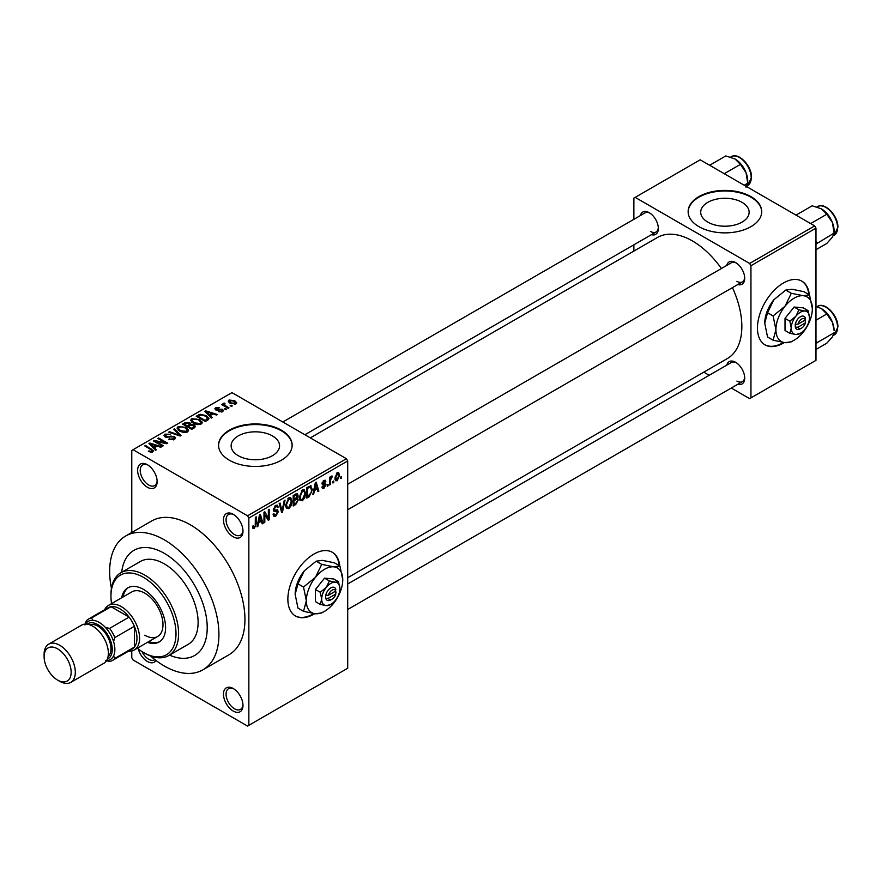 <?xml version="1.0" encoding="UTF-8"?>
<svg xmlns="http://www.w3.org/2000/svg" width="882" height="882" viewBox="0 0 882 882"><rect width="100%" height="100%" fill="white"/><g stroke="black" fill="none" stroke-linecap="round" stroke-linejoin="round"><path stroke-width="1.32" d="M233.234 536.818A13.792 7.971 60 0 1 223.477 519.917A13.792 7.971 60 0 1 233.234 514.294L233.234 514.294A13.792 7.971 60 0 1 242.991 531.185A13.792 7.971 60 0 1 233.234 536.818M233.906 514.702A11.962 6.902 -120 0 0 228.559 514.449A11.962 6.902 -120 0 0 226.718 524.029A11.962 6.902 -120 0 0 234.535 534.569A11.962 6.902 -120 0 0 240.51 535.154A11.962 6.902 -120 0 0 242.969 530.391M233.234 711.057A13.792 7.971 60 0 1 223.477 694.156A13.792 7.971 60 0 1 233.234 688.522L233.234 688.522A13.792 7.971 60 0 1 242.991 705.424A13.792 7.971 60 0 1 233.234 711.057M233.906 688.941A11.962 6.902 -120 0 0 228.559 688.688A11.962 6.902 -120 0 0 226.718 698.268A11.962 6.902 -120 0 0 234.535 708.797A11.962 6.902 -120 0 0 240.51 709.393A11.962 6.902 -120 0 0 242.969 704.63M156.004 660.475A13.792 7.971 60 0 1 147.382 661.489A13.792 7.971 60 0 1 138.265 648.976M141.991 651.577A11.962 6.902 -120 0 0 148.683 659.24A11.962 6.902 -120 0 0 154.659 659.824A11.962 6.902 -120 0 0 154.934 659.659M147.382 487.25A13.792 7.971 60 0 1 137.625 470.36A13.792 7.971 60 0 1 147.382 464.726L147.382 464.726A13.792 7.971 60 0 1 157.139 481.616A13.792 7.971 60 0 1 147.382 487.25M148.055 465.134A11.962 6.902 -120 0 0 142.708 464.88A11.962 6.902 -120 0 0 140.866 474.461A11.962 6.902 -120 0 0 148.683 485.001A11.962 6.902 -120 0 0 154.659 485.596A11.962 6.902 -120 0 0 157.117 480.833M339.735 565.891A36.79 21.245 120 0 0 332.282 552.275A36.79 21.245 120 0 0 313.882 554.094A36.79 21.245 120 0 0 289.847 586.519A36.79 21.245 120 0 0 295.481 616A36.79 21.245 120 0 0 313.882 614.17A36.79 21.245 120 0 0 314.709 613.685M295.227 615.845A36.79 21.245 120 0 0 313.364 613.872A36.79 21.245 120 0 0 313.86 613.574M339.217 565.594A36.79 21.245 120 0 0 332.018 552.121M742.049 202.353A24.211 13.98 0 0 0 715.666 199.321A24.211 13.98 0 0 0 700.716 212.242A24.211 13.98 0 0 0 707.816 222.121A24.211 13.98 0 0 0 734.199 225.153A24.211 13.98 0 0 0 749.138 212.242A24.211 13.98 0 0 0 742.049 202.353M750.946 196.62A36.79 21.245 0 0 0 710.848 192.011A36.79 21.245 0 0 0 688.136 211.636A36.79 21.245 0 0 0 698.919 226.652A36.79 21.245 0 0 0 739.006 231.26A36.79 21.245 0 0 0 761.717 211.636A36.79 21.245 0 0 0 750.946 196.62M761.717 211.934A36.79 21.245 0 0 0 750.946 197.215A36.79 21.245 0 0 0 711.09 192.552A36.79 21.245 0 0 0 688.136 211.934M238.228 455.685A24.211 13.98 180 0 1 231.139 445.796A24.211 13.98 180 0 1 246.078 432.886A24.211 13.98 180 0 1 272.461 435.917A24.211 13.98 180 0 1 279.561 445.796A24.211 13.98 180 0 1 264.611 458.706A24.211 13.98 180 0 1 238.228 455.685M281.358 430.173A36.79 21.245 0 0 0 241.271 425.576A36.79 21.245 0 0 0 218.56 445.201A36.79 21.245 0 0 0 229.331 460.217A36.79 21.245 0 0 0 269.429 464.825A36.79 21.245 0 0 0 292.14 445.201A36.79 21.245 0 0 0 281.358 430.173M292.129 445.498A36.79 21.245 0 0 0 281.358 430.78A36.79 21.245 0 0 0 241.503 426.116A36.79 21.245 0 0 0 218.56 445.498M726.757 265.427A12.877 7.431 60 0 1 735.599 262.549L735.599 262.549A12.877 7.431 60 0 1 744.706 278.326A12.877 7.431 60 0 1 737.793 284.544M736.272 262.979A11.036 6.372 -120 0 0 731.376 262.759L347.706 484.273M640.387 215.561A12.877 7.431 60 0 1 649.218 212.683L649.218 212.683A12.877 7.431 60 0 1 649.229 212.683A12.877 7.431 60 0 1 658.325 228.46A12.877 7.431 60 0 1 651.423 234.678M649.902 213.102A11.036 6.372 -120 0 0 645.007 212.893L282.813 422.004M726.757 365.159A12.877 7.431 60 0 1 735.599 362.293L735.599 362.293A12.877 7.431 60 0 1 744.706 378.058A12.877 7.431 60 0 1 737.793 384.276M736.272 362.711A11.036 6.372 -120 0 0 731.376 362.491L347.706 584.005M150.458 655.954A77.263 44.607 -120 0 0 164.295 665.998A77.263 44.607 -120 0 0 202.926 669.824A77.263 44.607 -120 0 0 214.767 607.907A77.263 44.607 -120 0 0 164.295 539.828A77.263 44.607 -120 0 0 125.663 536.002A77.263 44.607 -120 0 0 111.441 588.371M202.926 669.824L228.934 654.797A77.263 44.607 -120 0 0 240.786 592.891A77.263 44.607 -120 0 0 190.303 524.801A77.263 44.607 -120 0 0 151.682 520.975L125.663 536.002M347.706 577.732L727.363 358.544A69.91 40.363 -120 0 0 732.446 287.631M721.399 268.514A69.91 40.363 -120 0 0 692.414 240.929A69.91 40.363 -120 0 0 657.454 237.467L310.321 437.88M809.323 294.786A36.79 21.245 120 0 0 801.859 281.16A36.79 21.245 120 0 0 783.47 282.979A36.79 21.245 120 0 0 759.424 315.403A36.79 21.245 120 0 0 765.069 344.884A36.79 21.245 120 0 0 783.47 343.065A36.79 21.245 120 0 0 784.285 342.569M764.815 344.73A36.79 21.245 120 0 0 782.94 342.767A36.79 21.245 120 0 0 783.448 342.47M808.805 294.478A36.79 21.245 120 0 0 801.595 281.016M164.295 553.345A60.704 35.048 -120 0 0 133.943 550.335A60.704 35.048 -120 0 0 121.683 572.275A60.704 35.048 -120 0 1 133.943 550.335A60.704 35.048 -120 0 1 164.295 553.345A60.704 35.048 -120 0 1 203.951 606.838A60.704 35.048 -120 0 1 194.646 655.48A60.704 35.048 -120 0 0 203.951 606.838A60.704 35.048 -120 0 0 164.295 553.345M333.749 481.043L333.749 482.542L332.922 483.016L332.922 481.517L333.749 481.043M330.441 480.492L330.441 484.45L329.614 484.935L329.614 477.283L330.441 476.809L330.441 478.033L331.423 476.104L332.216 476.06L330.441 480.492L329.614 480.017M328.071 484.317L328.071 485.817L327.244 486.302L327.244 484.791L328.071 484.317M325.943 484.714L323.948 488.341L322.603 488.54L321.919 487.051L322.746 486.434L324.003 487.217L325.116 485.387L322.525 484.891L322.04 483.7L323.903 480.436L325.282 480.249L325.822 481.517L324.995 482.134L323.937 481.517L322.867 483.06L325.469 483.369L325.943 484.714L323.815 483.479M322.746 486.434L324.003 487.217M324.995 482.134L323.121 481.043M322.184 482.675L323.132 483.545M314.4 490.568L313.683 494.129L312.812 494.626L315.337 482.663L316.208 482.156L318.854 491.142L317.983 491.649L317.266 488.915L314.4 490.568L313.749 490.194M302.416 500.767L300.034 500.491L299.219 497.36L302.416 489.984L304.312 489.808L305.602 493.545L304.786 497.801L302.416 500.767L299.373 499.025M288.811 508.627L286.441 508.341L285.625 505.21L288.822 497.834L290.718 497.668L292.008 501.395L291.181 505.651L288.811 508.627L285.779 506.874M254.303 528.55L253.002 528.561L252.506 526.3L253.332 525.694L254.336 527.293L255.229 525.992L255.35 517.293L256.177 516.819L256.177 523.952L254.303 528.55L252.605 527.568M252.517 526.642L254.336 527.293M247.544 515.794L346.406 458.717L347.706 460.966L347.706 668.247L248.845 725.324L248.845 518.043L247.544 515.794L133.072 449.699L131.771 450.459L131.771 532.463M347.706 460.966L248.845 518.043M258.591 522.794L257.875 526.356L257.004 526.852L259.517 514.879L260.388 514.382L263.034 523.368L262.163 523.875L261.447 521.141L258.591 522.794L257.93 522.42M264.809 513.93L264.809 522.342L263.983 522.828L263.983 512.31L264.865 511.803L268.36 518.208L268.36 509.785L269.186 509.3L269.186 519.818L268.293 520.336L263.983 513.456M277.576 512.078L273.982 511.284L273.321 509.664L275.68 505.419L277.4 505.188L278.172 507.117L277.345 507.734L276.849 506.455L275.702 506.632L274.148 509.223L274.412 510.138L277.146 509.807L278.403 511.582L275.823 516.124L273.949 516.367L273.089 514.151L273.916 513.533L274.511 515.011L275.901 514.845L277.576 512.078L275.471 510.149M274.412 510.138L273.321 509.52L274.412 510.138M277.146 509.807L277.775 509.95M285.062 500.138L282.472 512.144L281.656 512.618L279.208 503.523L280.057 503.027L282.008 511.185L284.202 500.634L285.062 500.138M296.584 497.691L298.27 499.94L295.757 504.482L293.188 505.959L293.188 495.441L297.355 493.655L298.039 495.287L297.62 498.121M310.42 485.695L312.349 489.587L309.218 496.709L306.782 498.11L306.782 487.592L311.17 485.828M339.548 475.299L337.233 480.668L335.844 480.8L334.928 478.033L337.233 472.741L338.644 472.62L339.548 475.299L338.633 474.77M341.555 476.534L341.555 478.033L340.728 478.518L340.728 477.008L341.555 476.534M131.771 650.96L131.771 657.729L133.072 659.99L247.544 726.073L248.845 725.324M232.286 405.94L231.459 406.415L230.158 405.665L230.985 405.191L232.286 405.94M226.608 409.215L225.781 409.7L224.48 408.939L225.307 408.465L226.608 409.215M212.22 417.528L211.36 418.024L204.767 411.31L205.638 410.814L217.391 414.54L216.52 415.047L213.08 413.89L210.225 415.543L212.22 417.528M202.044 423.128L202.044 421.927L201.074 424.099L197.259 424.65L193.323 423.316L190.633 420.262L191.736 418.707L199.597 419.567L202.165 422.555M188.45 430.978L188.45 429.777L187.469 431.948L183.665 432.5L179.73 431.166L177.028 428.112L178.131 426.557L186.003 427.417L188.572 430.405M174.482 439.445L168.671 439.258L173.489 438.795L174.294 437.814L173.611 436.921L165.132 436.943L163.964 435.465L164.989 434.142L170.204 434.275L166.081 434.738L165.992 436.48L174.427 436.436L175.628 438.012L174.482 439.445M165.331 437.053L165.331 435.631L165.992 437.329M156.412 449.743L155.541 450.25L148.959 443.536L149.83 443.04L161.571 446.766L160.7 447.273L157.272 446.116L154.405 447.769L156.412 449.743M346.406 458.717L231.933 392.622L133.072 449.699M151.02 452.257L148.33 451.275L151.936 451.242L152.134 450.327L144.78 445.95L145.607 445.465L153.689 450.923L151.02 452.257M151.936 452.245L152.134 450.327M163.346 445.741L162.52 446.226L153.413 440.967L154.295 440.46L165.088 442.654L157.79 438.442L158.617 437.957L167.723 443.216L166.83 443.734L156.059 441.54L163.346 445.741M181.008 435.543L180.193 436.017L168.638 432.169L169.498 431.684L179.487 435.19L173.633 429.291L174.504 428.784L181.008 435.543M194.294 427.88L191.725 429.358L182.618 424.099L185.198 422.621L189.762 422.621L190.777 424.242L194.139 424.881L195.495 426.524L194.294 427.88M190.81 423.977L190.777 425.069M207.755 420.108L205.33 421.508L196.223 416.249L200.016 414.253L206.278 415.643L209.023 418.597L207.755 420.108M222.595 411.673L218.449 411.607L221.713 411.089L221.801 409.854L215.726 409.898L214.855 408.774L215.704 407.727L219.519 407.716L216.685 408.256L216.421 409.347L222.462 409.281L223.477 410.56L222.595 411.673M221.713 412.037L221.801 409.854M216.685 408.256L216.421 410.196M228.978 407.848L228.151 408.333L221.525 404.507L223.411 404.64L223.223 403.394L224.37 403.14L225.075 403.824L224.348 405.003L228.978 407.848M223.411 405.599L223.223 404.386M224.37 403.14L224.348 406.139M235.891 404L230.158 403.35L228.206 401.189L229.033 400.031L234.7 400.649L236.729 402.842L235.891 404M169.509 655.117A60.704 35.048 -120 0 0 194.646 655.48L194.646 655.48A60.704 35.048 -120 0 1 169.509 655.117M814.681 225.902L815.982 228.162L750.946 265.714L749.645 263.453L814.681 225.902L700.209 159.818L633.871 198.119L633.871 219.32M633.871 244.81L633.871 251.083M750.946 265.714L750.946 397.881L749.645 398.642L731.288 388.036M709.205 375.291L703.781 372.16M750.946 397.881L815.982 360.341L815.982 228.162M749.645 263.453L635.172 197.37M736.9 281.325A11.036 6.372 -120 0 0 742.412 281.876A11.036 6.372 -120 0 0 744.673 277.532M650.519 231.459A11.036 6.372 -120 0 0 656.043 232.01A11.036 6.372 -120 0 0 658.303 227.666M736.9 381.068A11.036 6.372 -120 0 0 742.412 381.608A11.036 6.372 -120 0 0 744.673 377.264M149.036 451.65L149.036 450.724M145.607 446.424L145.607 445.465M149.83 444.429L149.83 443.04M154.405 449.092L154.405 447.769M151.748 445.013L153.622 446.987L155.927 445.664L150.403 443.8L151.748 445.013L151.748 446.38M153.622 448.288L153.622 446.987M150.403 445.013L150.403 443.8M155.927 446.887L155.927 445.664M154.295 441.474L154.295 440.46M165.088 443.37L165.088 442.654M158.617 438.916L158.617 437.957M156.059 442.488L156.059 441.54M169.377 439.6L169.377 438.707M173.489 439.886L173.489 438.795M164.989 436.855L164.989 434.142M167.183 437.549L167.183 436.866M170.998 436.777L170.998 435.906M174.427 439.479L174.427 436.436M169.498 432.456L169.498 431.684M179.487 435.774L179.487 435.19M174.504 430.173L174.504 428.784M178.131 430.063L178.131 426.557M186.003 428.432L186.003 427.417M179.2 427.164L178.362 428.343L180.567 430.703L186.4 431.342L187.216 430.173L185.143 427.88L182.739 426.899L179.2 427.164M180.567 431.607L180.567 430.703M186.4 432.389L186.4 431.342M185.198 423.845L185.198 422.621M189.74 423.944L189.762 422.621M193.985 428.057L194.139 424.881M184.514 424.242L187.238 425.808L189.564 424.363L189.079 423.184L185.959 423.404L184.514 424.242L184.514 425.19M187.238 426.767L187.238 425.808M189.564 425.686L189.079 423.184M188.296 426.425L191.493 428.266L193.985 426.69L193.312 425.356L189.928 425.477L188.296 426.425L188.296 427.373M191.493 429.225L191.493 428.266M193.246 428.476L193.246 427.252M191.736 422.213L191.736 418.707M199.597 420.582L199.597 419.567M192.805 419.314L191.967 420.493L194.172 422.853L200.005 423.492L200.809 422.324L198.748 420.03L196.333 419.038L192.805 419.314M194.172 423.757L194.172 422.853M200.005 424.54L200.005 423.492M200.016 415.301L200.016 414.253M206.278 416.646L206.278 415.643M198.108 416.381L205.087 420.416L206.575 419.556L207.336 417.583L205.44 416.106L200.942 414.959L198.108 416.381L198.108 417.34M205.087 421.375L205.087 420.416M207.667 420.152L207.336 417.583M206.575 420.78L206.575 419.556M205.638 412.203L205.638 410.814M210.225 416.866L210.225 415.543M207.557 412.787L209.431 414.76L211.735 413.438L206.212 411.574L207.557 412.787L207.557 414.154M209.431 416.061L209.431 414.76M206.212 412.787L206.212 411.574M211.735 414.661L211.735 413.438M219.166 411.883L219.166 411.056M215.704 409.887L215.704 407.727M217.237 410.351L217.237 409.502M222.462 411.751L222.462 409.281M225.307 409.424L225.307 408.465M222.352 404.981L222.352 404.033M225.538 406.822L225.538 405.874M230.985 406.15L230.985 405.191M229.033 402.578L229.033 400.031M234.7 401.663L234.7 400.649M234.976 404.353L233.939 401.156L229.959 400.593L229.496 402.931M229.959 400.593L230.985 402.865L234.976 403.438L235.428 402.754L235.428 404.221M230.985 403.78L230.985 402.865M257.191 525.959L257.875 526.356M261.855 522.695L263.034 523.368M260.388 520.523L261.447 521.141M259.639 517.899L258.867 521.405L261.171 520.071L260.014 515.694L259.639 517.899L258.966 517.514M258.228 521.042L258.867 521.405M259.418 515.353L260.014 515.694M263.983 521.868L264.809 522.342M266.585 517.194L268.36 518.208M267.478 518.837L269.186 519.818M273.1 514.548L275.823 516.124M275.46 505.551L278.172 507.117M274.787 506.103L275.702 506.632M273.398 508.782L274.148 509.223M275.779 510.072L278.403 511.582M281.358 511.505L282.472 512.144M281.137 510.678L282.008 511.185M291.126 500.888L292.008 501.395M290.531 505.276L291.181 505.651M287.918 498.528L288.822 499.058L286.452 504.747L287.411 507.514L288.811 507.393L291.181 501.847L290.828 499.664L288.568 497.988M285.647 504.284L286.452 504.747M290.828 499.664L288.822 499.058M295.746 493.964L298.039 495.287M295.624 498.407L298.27 499.94M293.188 495.717L294.015 496.202L294.015 499.333L295.569 498.44L297.212 495.938L295.459 494.141M293.188 498.859L294.015 499.333M297.212 495.938L295.459 495.364L294.015 496.202M294.015 500.568L294.015 504.25L296.628 502.608L297.443 500.425L297.013 499.289L294.015 500.568L293.188 500.094M293.188 503.776L294.015 504.25M294.588 499.014L295.646 499.62M304.72 493.038L305.602 493.545M304.136 497.426L304.786 497.801M301.512 490.679L302.427 491.208L300.045 496.897L301.005 499.664L302.405 499.543L304.775 493.986L304.422 491.814L302.173 490.138M299.252 496.434L300.045 496.897M304.422 491.814L302.427 491.208M308.149 496.092L309.218 496.709M311.478 489.08L312.349 489.587M307.62 488.341L307.62 496.401L311.192 492.806L311.522 490.05L310.266 487.029L307.62 488.341L306.782 487.867M306.782 495.927L307.62 496.401M308.016 486.886L309.075 487.503M309.02 486.313L310.662 487.129L309.13 486.247M313.011 493.733L313.683 494.129M317.674 490.469L318.854 491.142M316.197 488.308L317.266 488.915M315.447 485.673L314.676 489.179L316.98 487.856L315.833 483.468L315.447 485.673L314.786 485.287M314.036 488.815L314.676 489.179M315.238 483.127L315.833 483.468M321.941 487.184L323.948 488.341M322.073 483.182L324.907 484.813M323.937 480.425L325.822 481.517M327.244 485.343L328.071 485.817M329.614 483.975L330.441 484.45M329.614 477.548L330.441 478.033M330.915 476.677L331.974 477.283M330.728 477.118L331.378 477.493M329.614 478.276L330.596 478.838M332.922 482.068L333.749 482.542M335.039 479.4L337.233 480.668M336.803 473.039L338.093 473.788L337.211 473.855L335.755 477.559L337.255 479.554L338.71 475.85L336.428 473.402M334.973 477.096L335.755 477.559M334.962 478.805L337.255 479.554M340.728 477.559L341.555 478.033M147.481 642.35A31.278 18.059 -120 0 0 159.113 642.008A31.278 18.059 -120 0 0 163.909 616.948A31.278 18.059 -120 0 0 143.479 589.385A31.278 18.059 -120 0 0 127.846 587.842A31.278 18.059 -120 0 0 121.727 597.742M148.782 641.6A31.278 18.059 -120 0 0 159.752 641.611M137.305 648.226A45.985 26.548 -120 0 0 143.479 652.471A45.985 26.548 -120 0 0 176.003 633.695A45.985 26.548 -120 0 0 143.479 577.379A45.985 26.548 -120 0 0 110.956 596.155A45.985 26.548 -120 0 0 111.551 603.619M144.78 653.231L143.479 652.471L144.78 653.231A47.826 27.618 60 0 0 168.694 655.591L188.208 644.334A47.826 27.618 -120 0 0 195.539 606A47.826 27.618 -120 0 0 164.295 563.852A47.826 27.618 -120 0 0 140.381 561.492L120.867 572.749A47.826 27.618 60 0 1 144.78 575.119A47.826 27.618 60 0 1 176.025 617.268A47.826 27.618 60 0 1 168.694 655.591M110.956 596.155L110.956 594.644A47.826 27.618 60 0 1 120.867 572.749M104.627 609.738A25.754 14.873 60 0 1 108.486 605.383L131.903 591.866A25.754 14.873 60 0 1 144.78 593.145A25.754 14.873 60 0 1 161.604 615.845A25.754 14.873 60 0 1 157.657 636.473A25.754 14.873 60 0 1 144.78 635.205M128.507 587.489A31.278 18.059 -120 0 0 123.028 596.993M810.635 223.565L826.798 214.238L832.41 222.529A17.905 10.341 -120 0 1 834.107 230.808L834.107 233.08L832.41 237.148L826.798 243.476L815.982 249.716M815.982 244.082L834.107 233.08L832.41 222.529A17.905 10.341 -120 0 0 821.451 208.88L826.798 214.238M817.217 242.826L815.982 241.536M796.016 215.131L812.179 205.793L821.451 208.88M108.486 605.383A25.754 14.873 60 0 1 128.331 612.284A25.754 14.873 60 0 1 139.577 638.204A25.754 14.873 60 0 1 134.24 649.99A25.754 14.873 60 0 1 128.54 651.159M112.51 660.42L132.024 649.152A23.913 13.803 -120 0 0 134.373 647.112A23.913 13.803 -120 0 0 136.975 638.204A23.913 13.803 -120 0 0 134.373 626.297A23.913 13.803 -120 0 0 129.081 617.124L111.055 606.717A23.913 13.803 -120 0 0 108.111 607.731L88.597 618.999A23.913 13.803 60 0 1 91.541 617.984L93.018 620.333A22.072 12.745 -120 0 0 85.455 624.07A22.072 12.745 60 0 1 99.258 622.438A22.072 12.745 60 0 1 114.406 644.863A22.072 12.745 60 0 1 106.546 660.607A22.072 12.745 -120 0 0 113.558 655.921L114.858 658.38A23.913 13.803 60 0 1 112.51 660.42A23.913 13.803 60 0 1 109.566 661.434L105.487 660.585M114.858 658.38L134.373 647.112L134.373 626.297L114.858 637.565L113.558 641.512A22.072 12.745 -120 0 0 105.487 627.543L109.566 628.392L129.081 617.124A23.913 13.803 -120 0 0 111.055 606.717L91.541 617.984M84.948 624.996L86.249 621.038A23.913 13.803 60 0 1 88.597 618.999M109.566 628.392A23.913 13.803 60 0 1 114.858 637.565M59.711 681.312L57.628 680.11A19.128 11.047 -120 0 0 71.155 672.304A19.128 11.047 -120 0 0 57.628 648.865A19.128 11.047 -120 0 0 44.1 656.682A19.128 11.047 -120 0 0 57.628 680.11L59.711 681.312A22.072 12.745 60 0 0 70.747 682.403A22.072 12.745 60 0 0 74.132 664.719A22.072 12.745 60 0 0 59.711 645.26A22.072 12.745 60 0 0 48.675 644.169A22.072 12.745 60 0 0 44.1 654.279L44.1 656.682M107.306 659.108A20.231 11.687 -120 0 0 111.364 643.187A20.231 11.687 -120 0 0 97.957 624.688A20.231 11.687 -120 0 0 87.131 624.158M89.777 624.809A18.401 10.617 60 0 1 97.957 626.187A18.401 10.617 60 0 1 109.688 641.512A18.401 10.617 60 0 1 108.078 656.484M48.675 644.169L81.717 625.095A22.072 12.745 60 0 1 92.753 626.187A22.072 12.745 60 0 1 107.174 645.646A22.072 12.745 60 0 1 103.789 663.33L70.747 682.403M815.982 343.815L817.217 342.569L815.982 341.268M815.982 349.448L826.798 343.208L832.41 336.88L834.107 332.812L817.217 342.569M832.41 322.261L834.107 330.552A17.905 10.341 -120 0 0 832.41 322.261A17.905 10.341 -120 0 0 821.451 308.612L826.798 313.97L832.41 322.261M815.982 320.21L826.798 313.97M815.982 306.418L821.451 308.612M724.265 173.699L740.428 164.372L746.04 172.663A17.905 10.341 -120 0 1 747.738 180.942L747.738 183.213L746.04 187.282M744.232 185.231L747.738 183.213L746.04 172.663A17.905 10.341 -120 0 0 735.07 159.014L740.428 164.372M709.635 165.265L725.809 155.927L735.07 159.014M335.777 591.017L328.413 595.273L325.59 595.394L325.756 598.305A7.354 4.245 120 0 0 330.794 599.903L332.095 599.154A5.524 3.186 120 0 0 335.777 594.027L335.777 591.017A5.524 3.186 120 0 0 332.095 590.146A5.524 3.186 120 0 0 328.413 595.273M335.833 589.485A7.354 4.245 120 0 0 330.794 587.886A7.354 4.245 120 0 0 325.756 595.306L325.59 595.394M339.901 588.636A12.877 7.431 120 0 0 335.347 582.164A12.877 7.431 120 0 0 326.241 587.423A12.877 7.431 120 0 0 321.687 599.154A12.877 7.431 120 0 0 326.241 605.625A12.877 7.431 120 0 0 335.347 600.377A12.877 7.431 120 0 0 339.901 588.636L338.49 581.756L335.347 582.164L329.383 580.94L326.241 587.423L320.276 592.274L321.687 599.154L320.276 604.413L326.241 605.625L330.265 604.699M320.276 604.413L315.447 601.623L315.447 589.474L324.554 578.151L333.65 578.967L338.49 581.756M329.383 580.94L324.554 578.151M320.276 592.274L315.447 589.474M321.732 564.381L315.447 577.335A25.754 14.873 120 0 0 306.341 600.807A25.754 14.873 120 0 0 315.447 613.762A25.754 14.873 120 0 0 333.65 603.244A25.754 14.873 120 0 0 342.756 579.783A25.754 14.873 120 0 0 333.65 566.828A25.754 14.873 120 0 0 315.447 577.335L303.518 587.037L297.973 583.829L304.257 570.875L316.175 561.184L322.47 560.368L334.388 562.804L339.945 566.012L333.65 566.828L321.732 564.381L316.175 561.184M303.518 587.037L306.341 600.807L303.518 611.325L315.447 613.762L321.732 612.946L323.485 611.899M303.518 611.325L297.973 608.117L295.15 594.347L297.973 583.829M342.756 579.783L339.945 566.012M304.257 570.875A25.754 14.873 120 0 0 295.15 594.347M325.756 598.305L328.413 598.272L335.777 594.027M328.413 598.272A5.524 3.186 120 0 0 332.095 599.154M334.697 591.646L335.998 592.395M805.354 319.912L798.001 324.157L795.167 324.289L795.332 327.2A7.354 4.245 120 0 0 800.371 328.799L801.672 328.038A5.524 3.186 120 0 0 805.354 322.911L805.354 319.912A5.524 3.186 120 0 0 801.672 319.03A5.524 3.186 120 0 0 798.001 324.157M805.409 318.38A7.354 4.245 120 0 0 800.371 316.781A7.354 4.245 120 0 0 795.332 324.19L795.167 324.289M809.478 317.531A12.877 7.431 120 0 0 804.924 311.048A12.877 7.431 120 0 0 795.818 316.307A12.877 7.431 120 0 0 791.264 328.038A12.877 7.431 120 0 0 795.818 334.521A12.877 7.431 120 0 0 804.924 329.262A12.877 7.431 120 0 0 809.478 317.531L808.066 310.64L804.924 311.048L798.971 309.836L795.818 316.307L789.864 321.158L791.264 328.038L789.864 333.297L795.818 334.521L799.842 333.583M789.864 333.297L785.024 330.507L785.024 318.369L794.131 307.035L803.237 307.851L808.066 310.64M798.971 309.836L794.131 307.035M789.864 321.158L785.024 318.369M791.308 293.276L785.024 306.23A25.754 14.873 120 0 0 775.917 329.692A25.754 14.873 120 0 0 785.024 342.646A25.754 14.873 120 0 0 803.237 332.139A25.754 14.873 120 0 0 812.344 308.667A25.754 14.873 120 0 0 803.237 295.713A25.754 14.873 120 0 0 785.024 306.23L773.106 315.932L767.549 312.724L773.834 299.77L785.763 290.068L792.047 289.252L803.976 291.699L809.522 294.897L803.237 295.713L791.308 293.276L785.763 290.068M773.106 315.932L775.917 329.692L773.106 340.209L785.024 342.646L791.308 341.841L793.072 340.783M773.106 340.209L767.549 337.001L764.738 323.231L767.549 312.724M812.344 308.667L809.522 294.897M773.834 299.77A25.754 14.873 120 0 0 764.738 323.231M795.332 327.2L798.001 327.167L805.354 322.911M798.001 327.167A5.524 3.186 120 0 0 801.672 328.038M804.274 320.53L805.575 321.28M151.792 450.041L151.792 449.037M169.09 437.329L169.09 436.469M177.723 435.19L177.723 434.55M188.792 426.138L188.792 424.915M198.538 416.139L198.538 414.915M218.56 410.218L218.56 409.182M255.35 523.478L256.177 523.952M273.332 510.028L275.515 511.284M280.73 509.157L281.689 509.719M294.687 503.865L295.757 504.482M294.39 494.747L295.459 495.364M322.04 483.678L324.091 484.857M817.592 206.609C824.802 201.669 838.363 215.969 837.9 227.258L834.152 235.285A16.56 9.559 -120 0 0 837.58 227.71A16.56 9.559 -120 0 0 830.348 211.052A16.56 9.559 -120 0 0 817.592 206.609L816.964 206.972M837.58 327.442A16.56 9.559 -120 0 0 830.348 310.784A16.56 9.559 -120 0 0 817.592 306.341C824.802 301.401 838.363 315.701 837.9 326.99L834.152 335.017A16.56 9.559 -120 0 0 837.58 327.442M731.222 156.742C738.421 151.803 751.993 166.092 751.53 177.392L747.771 185.418A16.56 9.559 -120 0 0 751.199 177.844A16.56 9.559 -120 0 0 743.978 161.185A16.56 9.559 -120 0 0 731.222 156.742L730.594 157.106M152.31 450.713L152.31 452.157M174.294 437.814L174.294 439.556M178.362 428.343L178.362 430.251M187.216 430.173L187.216 432.092M191.967 420.493L191.967 422.401M200.809 422.324L200.809 424.231M222.242 410.439L222.242 411.85M216.101 408.906L216.101 410.086M224.083 404.518L224.083 405.985M274.511 515.011L273.089 514.184M276.849 506.455L275.382 505.607M287.411 507.514L285.713 506.544M297.013 499.289L295.558 498.44M301.005 499.664L299.318 498.694M323.143 487.338L322.239 486.809M324.675 481.396L323.496 480.712M834.152 235.285L833.258 235.803M347.706 509.763L742.412 281.876M742.412 381.608L347.706 609.495M656.043 232.01L304.885 434.749M134.24 649.99L157.657 636.473M817.592 306.341L816.964 306.704M834.152 335.017L833.258 335.535M747.771 185.418L746.889 185.937"/></g></svg>
